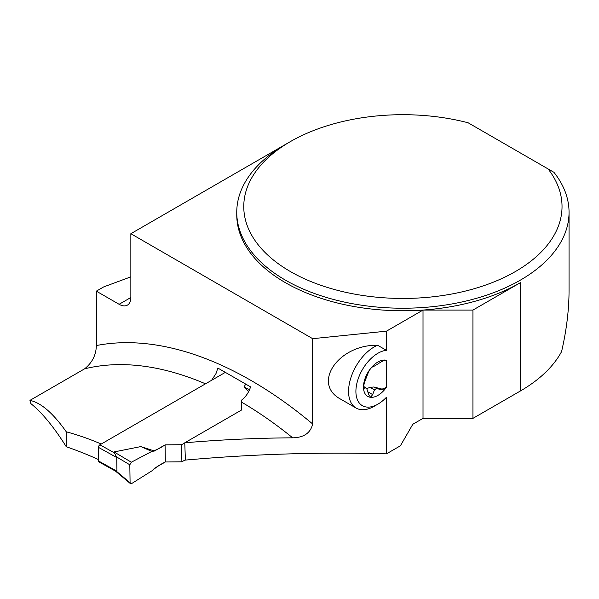 <?xml version="1.0" encoding="UTF-8"?>
<svg xmlns="http://www.w3.org/2000/svg" width="599" height="599" viewBox="0 0 599 599"><rect width="100%" height="100%" fill="white"/><g stroke="black" fill="none" stroke-linecap="round" stroke-linejoin="round"><path stroke-width="0.9" d="M225.239 372.428L99.898 444.795A2.074 1.22 119.1 0 0 98.453 447.356L98.655 461.035A2.074 1.22 119.1 0 0 99.112 462.001L115.562 471.166M98.655 461.035L116.947 471.226L116.738 457.539L114.05 451.938L140.847 446.584L154.437 451.01L151.839 451.406L131.331 462.203L114.05 451.938M116.947 471.226L115.487 471.128M185.391 459.785L181.879 461.807L165.331 461.979L154.692 468.119L152.131 470.702L131.645 483.573L130.432 483.64L130.088 482.749L116.55 471.406M184.769 442.893L181.624 444.705L165.069 444.87L154.437 451.01M245.687 384.184L244.025 387.014L248.712 391.461M130.088 482.749L129.818 464.794L116.326 456.782M181.879 461.807L181.624 444.705M165.069 444.87L165.331 461.979M129.818 464.794L131.331 462.203M140.847 446.584L151.839 451.406L131.331 462.203L129.818 464.794L130.088 482.749L131.645 483.573L152.131 470.702C156.391 467.025 160.787 464.113 165.331 461.979L165.069 444.87C160.547 447.97 156.137 450.149 151.839 451.406M244.025 387.014L249.566 389.649M101.231 444.024A376.951 217.632 -120 0 0 66.279 431.812C53.146 413.213 41.039 402.738 29.95 400.379L84.594 368.834C92.216 362.724 96.132 354.967 96.342 345.556A393.565 227.223 60 0 1 312.663 423.965L312.663 338.675L386.46 331.165L386.46 350.31L377.542 345.241C338.076 344.5 311.405 384.079 341.071 399.376L356.091 408.046A36.344 20.987 120 0 0 374.263 406.242L377.939 404.123A31.155 17.985 120 0 0 386.46 397.219L386.46 453.847C320.652 451.938 253.632 454.012 185.398 460.084L184.762 442.796C221.091 439.673 257.068 438.019 292.694 437.832A376.951 217.632 -120 0 0 241.434 402.056L241.427 400.244C245.702 396.987 248.757 392.532 250.577 386.879L217.856 368.063L216.022 373.529L211.627 380.29M312.663 423.965C310.589 432.935 303.933 437.562 292.694 437.832M66.279 431.812L66.279 446.757C53.947 427.102 42.132 412.718 30.841 403.599L29.95 400.379M98.64 459.635A487.541 281.485 -120 0 0 66.279 446.757M548.063 168.925A159.132 91.879 0 0 1 485.16 285.221A159.132 91.879 0 0 1 277.607 263.216A159.132 91.879 0 0 1 290.373 141.604A159.132 91.879 0 0 1 468.104 122.765L553.925 172.31A166.148 95.922 180 0 1 569.05 212.301L569.05 290.395C569.028 309.803 566.534 330.206 561.577 351.598A166.148 95.922 180 0 1 520.389 390.982L472.94 418.372L423.014 418.372L412.816 424.264L400.372 445.821L386.46 453.847M184.762 442.796L241.434 410.075L241.434 402.056M373.873 386.984L376.711 388.624A14.705 8.491 -60 0 1 374.472 389.919L370.062 387.373L373.873 386.984L379.362 388.429C381.922 389.462 384.131 388.998 385.996 387.051L386.46 387.246L386.46 360.291L385.524 360.126M370.062 387.373L366.633 388.609M96.342 345.556L96.342 291.151L103.679 286.914L130.852 276.85M386.46 387.246A20.441 11.8 -60 0 1 385.247 388.871A20.441 11.8 -60 0 1 370.624 397.309A20.441 11.8 -60 0 1 363.481 387.036A20.441 11.8 -60 0 1 370.624 368.512A20.441 11.8 -60 0 1 385.247 360.074A20.441 11.8 -60 0 1 386.46 360.291M386.46 350.31A31.155 17.985 120 0 0 356.338 386.138A31.155 17.985 120 0 0 377.939 404.123M423.014 418.372L423.014 310.065A166.148 95.922 180 0 1 236.755 214.846L236.755 212.301A166.148 95.922 180 0 1 285.416 144.471L290.373 141.604M386.46 331.165L423.014 310.065A166.148 95.922 180 0 0 520.389 282.676L472.94 310.065L423.014 310.065M569.05 212.301A166.148 95.922 180 0 1 402.902 308.223A166.148 95.922 180 0 1 236.755 212.301M472.94 418.372L472.94 310.065M96.342 291.151L119.104 304.292L130.852 297.508L130.852 233.707L285.326 144.516M130.852 297.508A16.615 9.591 60 0 1 127.407 305.116A16.615 9.591 60 0 1 119.104 304.292M312.663 338.675L130.852 233.707M377.542 345.241A36.344 20.987 120 0 0 351.201 376.801A36.344 20.987 120 0 0 356.091 408.046M363.526 387.703L364.357 388.182L363.481 387.036L364.357 382.783L368.602 371.769L370.624 368.512L372.645 366.723L374.472 366.049A14.705 8.491 -60 0 1 376.711 364.754L381.346 361.699L385.247 360.074L385.996 360.583L385.247 360.074M385.996 387.051L385.247 388.871L383.353 389.994L376.711 388.624M363.863 388.414L365.233 387.583L366.88 389.013L368.602 394.292L370.624 397.309L370.077 397.115M368.071 391.948L372.645 394.591L374.472 389.919M372.645 394.591L370.624 397.309M98.453 447.356L116.738 457.539M99.898 444.795L114.259 452.799M205.502 383.824A376.951 217.632 -120 0 0 84.594 368.834M520.389 390.982L520.389 282.676M379.362 388.429L381.346 389.575M115.21 470.889L130.432 483.64M363.511 386.4L365.787 387.718"/></g></svg>
